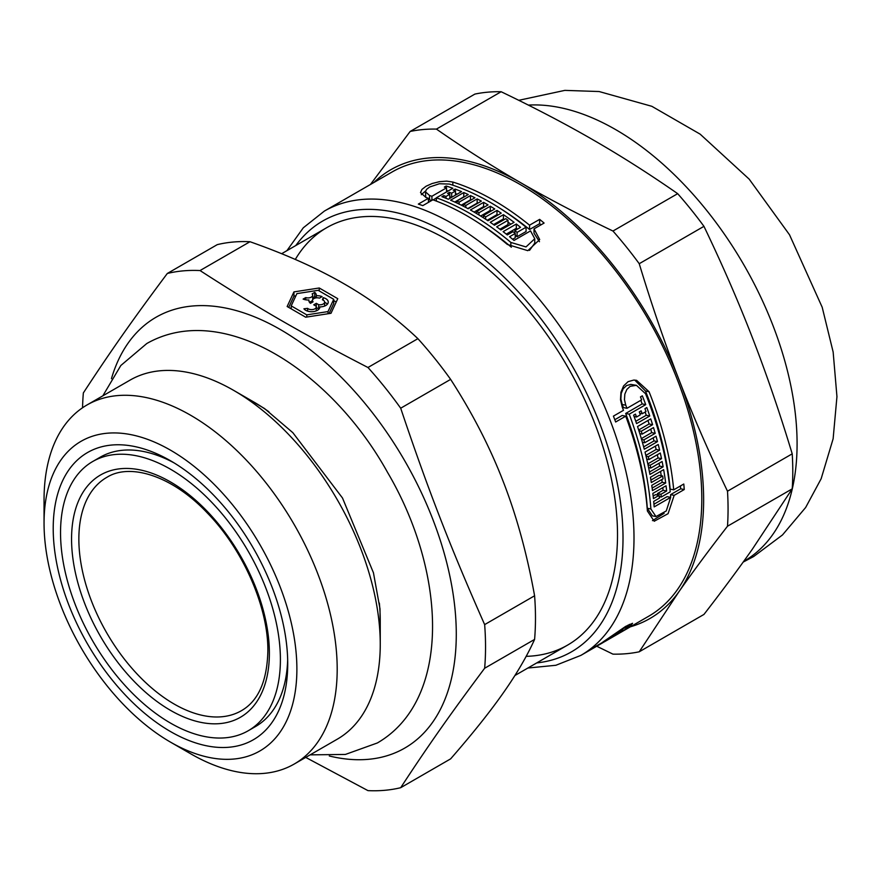 <?xml version="1.0" encoding="UTF-8"?>
<svg xmlns="http://www.w3.org/2000/svg" width="881" height="881" viewBox="0 0 881 881"><rect width="100%" height="100%" fill="white"/><g stroke="black" fill="none" stroke-linecap="round" stroke-linejoin="round"><path stroke-width="1.32" d="M500.683 208.731A251.338 145.112 60 0 1 529.558 229.512L529.558 225.184L539.635 219.369A256.514 148.096 60 0 1 544.095 223.058L534.018 228.873L534.018 233.223L539.469 241.713M529.558 229.512L539.635 223.686A251.338 145.112 60 0 1 541.022 224.831M421.283 194.723L425.6 190.946M515.231 235.194A251.338 145.112 60 0 1 517.092 236.703L526.067 231.527L526.067 227.21A256.514 148.096 -120 0 0 449.354 184.063L439.366 183.744L429.554 187.036L426.503 189.426L425.446 191.816L425.787 197.432M428.419 199.436L429.554 199.844A251.338 145.112 60 0 1 431.668 200.505M506.278 234.104L516.321 228.311A251.338 145.112 60 0 1 517.378 229.137M512.643 239.269L515.231 237.782L515.231 233.465A256.514 148.096 -120 0 0 512.995 231.67L507.324 234.941A256.514 148.096 -120 0 0 503.117 231.648L516.321 224.016A256.514 148.096 60 0 1 520.528 227.32L514.867 230.591A256.514 148.096 60 0 1 517.092 232.386L526.067 227.21M477.381 222.188A251.338 145.112 60 0 1 510.848 246.779L511.365 247.209M529.525 250.38L534.756 243.145L534.756 238.751L530.527 230.888L514.019 240.425A256.514 148.096 -120 0 0 509.559 236.736L515.231 233.465M446.557 190.472A251.338 145.112 60 0 1 448.165 190.979M433.122 199.888L436.37 198.016M499.923 229.225L508.007 224.556L508.007 220.283A256.514 148.096 -120 0 0 505.782 218.675L494.439 225.228A256.514 148.096 -120 0 0 490.232 222.287L503.436 214.667A256.514 148.096 60 0 1 514.086 222.32L500.882 229.952A256.514 148.096 -120 0 0 496.675 226.835L508.007 220.283M493.569 224.611L503.436 218.917A251.338 145.112 60 0 1 504.317 219.523M508.007 222.122A251.338 145.112 60 0 1 510.859 224.192M474.099 212.079L483.603 206.583A251.338 145.112 60 0 1 484.396 207.024M487.226 220.261L496.994 214.623A251.338 145.112 60 0 1 497.776 215.129M480.652 216.032L490.299 210.46A251.338 145.112 60 0 1 491.213 211.011M467.789 208.544L477.161 203.137A251.338 145.112 60 0 1 477.557 203.335M461.259 205.152L470.476 199.833A251.338 145.112 60 0 1 470.95 200.053M454.761 202.035L463.78 196.826A251.338 145.112 60 0 1 464.078 196.948M455.477 193.512A251.338 145.112 60 0 1 457.173 194.15M449.806 196.782A251.338 145.112 60 0 1 451.501 197.421M680.451 485.949A251.338 145.112 60 0 1 680.672 488.812L670.595 494.626L670.606 497.358M664.12 513.348L652.458 520.649M634.749 380.085L645.476 390.999A251.338 145.112 60 0 1 670.144 489.12L673.712 489.847L683.788 484.021A256.514 148.096 60 0 1 684.251 489.539L674.163 495.353L668.084 513.678L654.198 521.244L647.381 510.991A256.514 148.096 -120 0 0 625.73 416.184L615.654 421.999A256.514 148.096 -120 0 0 613.418 416.129L623.495 410.315A256.514 148.096 -120 0 0 622.261 407.198L620.499 399.765L620.951 392.243L623.572 385.966L628.076 381.66L633.791 380.063L636.578 380.328L649.055 391.726A256.514 148.096 60 0 1 673.712 489.847M625.73 416.184L622.184 415.469L614.806 419.73M636.412 385.327L630.774 384.402L626.523 385.592L623.186 388.763L621.226 393.411L620.874 398.961L622.184 404.456A251.338 145.112 60 0 1 623.418 407.573L626.986 408.299L641.632 399.842A256.514 148.096 -120 0 0 640.465 396.902L642.326 395.822A256.514 148.096 60 0 1 645.729 404.632L629.232 414.169A256.514 148.096 60 0 1 650.883 508.965L655.993 516.563L666.267 510.958L670.672 497.369L654.165 506.894A256.514 148.096 -120 0 0 653.702 501.388L659.373 498.117A256.514 148.096 -120 0 0 659.109 495.353L653.438 498.624A256.514 148.096 -120 0 0 652.843 493.393L666.047 485.772A256.514 148.096 60 0 1 666.642 491.003L660.97 494.274A256.514 148.096 60 0 1 661.246 497.038L670.21 491.862A256.514 148.096 -120 0 0 645.564 393.741L636.412 385.327L630.157 386.33L626.809 389.501L624.838 394.137L624.464 399.699L625.752 405.183A256.514 148.096 60 0 1 626.986 408.299M662.809 487.634A251.338 145.112 60 0 1 663.085 490.288L657.424 493.558A251.338 145.112 60 0 1 657.567 495.045M659.109 495.353L655.552 494.637L653.151 496.025M670.672 497.369L667.093 496.642L653.955 504.229M640.806 400.315A251.338 145.112 60 0 1 642.183 403.916L625.675 413.453A251.338 145.112 60 0 1 647.304 508.249L652.369 515.837L655.993 516.574M661.807 479.55A251.338 145.112 60 0 1 662.171 482.281L652.149 488.063M660.563 471.412A251.338 145.112 60 0 1 661.246 475.718M662.171 482.281L665.695 482.986L652.491 490.618A256.514 148.096 -120 0 0 651.753 485.354L663.096 478.801A256.514 148.096 -120 0 0 662.666 476.004L659.153 475.3L650.916 480.057M655.343 446.138A251.338 145.112 60 0 1 656.147 449.464L645.85 455.411M659.098 463.241A251.338 145.112 60 0 1 659.638 466.126L649.473 471.996M657.336 454.717A251.338 145.112 60 0 1 658.041 457.977L647.81 463.88M647.987 420.479A251.338 145.112 60 0 1 649.11 423.97L638.67 429.994M653.184 437.846A251.338 145.112 60 0 1 653.999 440.907L643.659 446.887M650.707 429.19A251.338 145.112 60 0 1 651.72 432.626L641.324 438.628M645.134 412.055A251.338 145.112 60 0 1 646.247 415.27L635.785 421.316M646.247 415.27L649.771 415.986L636.567 423.607A256.514 148.096 -120 0 0 633.604 415.182L635.465 414.114A256.514 148.096 60 0 1 636.523 417.032L640.322 414.83A256.514 148.096 -120 0 0 639.276 411.912L641.137 410.832A256.514 148.096 60 0 1 642.194 413.762L645.993 411.559A256.514 148.096 -120 0 0 644.947 408.641L646.808 407.562A256.514 148.096 60 0 1 649.771 415.986M634.1 416.537L636.523 417.032M653.999 440.907L657.49 441.612L644.286 449.244A256.514 148.096 -120 0 0 637.536 426.514L650.74 418.893A256.514 148.096 60 0 1 652.612 424.686L641.269 431.227A256.514 148.096 60 0 1 642.161 434.113L653.504 427.571A256.514 148.096 60 0 1 655.211 433.331L643.868 439.883A256.514 148.096 60 0 1 644.683 442.747L656.026 436.205A256.514 148.096 60 0 1 657.49 441.612M649.11 423.97L652.612 424.686M638.912 430.754L641.269 431.227M659.638 466.126L663.14 466.831L649.936 474.452A256.514 148.096 -120 0 0 645.024 452.096L658.228 444.476A256.514 148.096 60 0 1 659.627 450.169L648.284 456.721A256.514 148.096 60 0 1 648.945 459.563L660.287 453.01A256.514 148.096 60 0 1 661.532 458.682L650.189 465.223A256.514 148.096 60 0 1 650.773 468.053L662.116 461.501A256.514 148.096 60 0 1 663.14 466.831M656.147 449.464L659.627 450.169M646.059 456.27L648.284 456.721M662.666 476.004L651.323 482.557A256.514 148.096 -120 0 0 650.442 477.26L663.646 469.639A256.514 148.096 60 0 1 665.695 482.986M663.085 490.288L666.642 491.003M657.424 493.558L660.97 494.274M659.23 496.631L661.246 497.038M680.672 488.812L684.251 489.539M670.595 494.626L674.163 495.353M609.982 638.538L611.579 637.613A256.514 148.096 60 0 1 610.004 638.571L613.804 636.368A256.514 148.096 -120 0 0 615.39 635.41L617.251 634.342A256.514 148.096 60 0 1 614.96 635.708A256.514 148.096 60 0 1 614.024 636.236M604.333 641.842L605.908 640.883A256.514 148.096 60 0 1 604.333 641.842L608.132 639.639A256.514 148.096 -120 0 0 609.718 638.692M602.175 642.59L602.307 642.877A256.514 148.096 60 0 1 598.452 645.233L601.756 643.328A256.514 148.096 -120 0 0 604.047 641.963M614.96 635.708L618.264 633.802A256.514 148.096 -120 0 0 626.798 628.175L628.516 626.127L623.396 628.516L606.987 639.606A256.514 148.096 60 0 1 605.39 640.773L620.026 632.327A256.514 148.096 -120 0 0 621.546 631.225L623.407 630.146A256.514 148.096 60 0 1 618.814 633.34L602.307 642.877M527.884 668.029L555.878 665.276L580.876 655.387L594.961 647.26A256.514 148.096 -120 0 0 598.816 644.892L588.739 650.707A256.514 148.096 -120 0 0 591.812 648.614L601.888 642.8A256.514 148.096 -120 0 0 603.496 641.621L625.598 626.435L632.569 623.296L630.289 626.149A256.514 148.096 60 0 1 621.755 631.787A256.514 148.096 60 0 1 619.993 632.767M455.114 189.074A256.514 148.096 60 0 1 461.556 191.618L448.352 199.238A256.514 148.096 -120 0 0 441.91 196.694L443.771 195.626A256.514 148.096 60 0 1 445.995 196.474L449.806 194.272A256.514 148.096 -120 0 0 447.57 193.424L449.442 192.344A256.514 148.096 60 0 1 451.667 193.192L455.477 191.001A256.514 148.096 -120 0 0 453.241 190.153L455.114 189.074L455.114 190.858M443.771 197.399L443.771 195.626M445.995 198.28L445.995 196.474M449.806 198.401L449.806 194.272M470.476 199.833L470.476 195.582A256.514 148.096 60 0 1 474.936 197.762L463.593 204.304A256.514 148.096 60 0 1 465.829 205.438L477.161 198.897L477.161 203.137M463.593 206.33L463.593 204.304M465.829 207.498L465.829 205.438M477.161 198.897A256.514 148.096 60 0 1 481.378 201.132L468.174 208.753A256.514 148.096 -120 0 0 450.576 200.185L463.78 192.554A256.514 148.096 60 0 1 468.24 194.547L456.909 201.088A256.514 148.096 60 0 1 459.133 202.134L470.476 195.582M496.994 210.394A256.514 148.096 60 0 1 501.201 213.158L487.997 220.779A256.514 148.096 -120 0 0 470.399 209.975L483.603 202.355A256.514 148.096 60 0 1 488.063 204.91L476.731 211.451A256.514 148.096 60 0 1 478.956 212.773L490.299 206.231A256.514 148.096 60 0 1 494.759 208.973L483.416 215.515A256.514 148.096 60 0 1 485.651 216.935L496.994 210.394L496.994 214.623M483.603 206.583L483.603 202.355M476.731 213.631L476.731 211.451M503.436 214.667L503.436 218.917M516.321 228.311L516.321 224.016M514.867 233.168L514.867 230.591M517.092 236.703L517.092 232.386M534.018 228.873L539.701 239.555L527.851 250.678L507.357 244.455A256.514 148.096 -120 0 0 432.879 199.8L422.803 205.625A256.514 148.096 -120 0 0 418.343 204.095L428.419 198.28A256.514 148.096 -120 0 0 426.052 197.52L420.501 192.609L421.955 189.404L426.052 186.232L432.175 183.512L439.322 181.695L446.656 181.134L452.845 182.048A256.514 148.096 60 0 1 529.558 225.184M539.635 219.369L539.635 223.686M639.771 413.266L642.194 413.762M639.826 433.639L642.161 434.113M651.72 432.626L655.211 433.331M641.555 439.41L643.868 439.883M642.392 442.284L644.683 442.747M646.731 459.111L648.945 459.563M658.041 457.977L661.532 458.682M648.009 464.783L650.189 465.223M648.603 467.613L650.773 468.053M642.183 403.916L645.729 404.632M625.675 413.453L629.232 414.169M621.755 631.787L648.669 616.248A256.514 148.096 -120 0 0 701.794 498.822A256.514 148.096 -120 0 0 589.818 240.667A256.514 148.096 -120 0 0 392.155 171.949L324.362 211.088L303.295 227.794L286.92 250.656M598.452 645.233A256.514 148.096 60 0 1 596.701 646.225L612.967 654.143A287.602 166.046 -120 0 0 639.232 651.797L679.086 591.481C692.995 571.681 709.128 549.92 727.497 526.221L792.217 488.856L752.363 549.171C738.454 568.983 722.321 590.733 703.952 614.431L639.232 651.797M449.442 194.128L449.442 192.344M451.667 197.322L451.667 193.192M455.477 195.119L455.477 191.001M459.133 204.095L459.133 202.134M456.909 203.037L456.909 201.088M463.78 196.826L463.78 192.554M478.956 214.986L478.956 212.773M490.299 210.46L490.299 206.231M483.416 217.772L483.416 215.515M485.651 219.226L485.651 216.935M425.446 191.816L429.554 195.505A256.514 148.096 60 0 1 431.91 196.254L446.557 187.807A256.514 148.096 -120 0 0 444.321 187.091L446.182 186.012A256.514 148.096 60 0 1 452.878 188.259L436.37 197.785A256.514 148.096 60 0 1 510.848 242.44L526.001 246.933L534.756 238.751M431.91 200.361L431.91 196.254M446.557 191.915L446.557 187.807M446.182 187.686L446.182 186.012M436.37 201.099L436.37 197.785M428.419 202.377L428.419 198.28M295.3 259.443A240.965 139.121 60 0 1 447.13 239.665A240.965 139.121 60 0 1 617.515 534.789A240.965 139.121 60 0 1 526.166 656.345M501.146 91.734C534.998 107.967 565.855 124.122 593.695 140.222C621.59 156.3 649.583 174.119 677.676 193.666L612.967 231.031C579.103 214.799 548.257 198.643 520.407 182.543C492.523 166.465 464.529 148.647 436.425 129.1L501.146 91.734A287.602 166.046 -120 0 0 474.881 94.091L410.161 131.456L370.427 184.492M703.952 226.34C722.321 264.597 738.454 301.687 752.363 337.61C766.316 373.511 779.608 412.253 792.217 453.836L727.497 491.202C709.128 452.944 692.995 415.843 679.086 379.92C665.122 344.031 651.841 305.289 639.232 263.705L703.952 226.34A287.602 166.046 -120 0 0 677.676 193.666M630.389 626.798A259.102 149.594 -120 0 0 679.086 591.481A259.102 149.594 -120 0 0 679.086 379.92A259.102 149.594 -120 0 0 520.407 182.543A259.102 149.594 -120 0 0 373.874 182.499M727.497 526.221A287.602 166.046 -120 0 0 727.497 491.202M436.425 129.1A287.602 166.046 -120 0 0 410.161 131.456M639.232 263.705A287.602 166.046 -120 0 0 612.967 231.031M792.217 488.856A287.602 166.046 -120 0 0 792.217 453.836M743.674 561.395L743.96 561.23A256.514 148.096 -120 0 0 797.085 443.804A256.514 148.096 -120 0 0 528.358 105.092M308.923 301.049L308.923 299.969A8.325 4.801 180 0 1 303.119 299.088L305.74 297.58A4.691 2.709 0 0 0 312.689 295.201A4.691 2.709 0 0 0 312.116 293.902L314.737 292.382L314.737 296.611A8.325 4.801 180 0 1 315.894 297.91M316.268 297.855L316.268 295.741A8.325 4.801 180 0 1 322.072 296.622L319.44 298.13A4.691 2.709 0 0 0 312.502 300.509A4.691 2.709 0 0 0 313.074 301.809L310.453 303.328A8.325 4.801 180 0 1 308.868 300.509A8.325 4.801 180 0 1 308.923 299.969M305.74 299.826L305.74 297.58M309.297 302.029A4.691 2.709 0 0 0 312.689 299.43L312.689 295.201M312.689 297.8L314.737 296.611M314.737 292.382A8.325 4.801 180 0 1 316.312 295.201A8.325 4.801 180 0 1 316.268 295.741M316.312 303.339L318.669 304.694A4.691 2.709 0 0 0 324.615 302.084A4.691 2.709 0 0 0 322.446 299.804L323.184 297.668A8.325 4.801 180 0 1 328.25 302.084A8.325 4.801 180 0 1 319.902 306.896L319.902 306.918A8.325 4.801 180 0 1 319.902 306.907A8.325 4.801 180 0 1 313.24 311.61A8.325 4.801 180 0 1 303.923 308.791L307.612 308.361A4.691 2.709 0 0 0 312.887 309.506A4.691 2.709 0 0 0 316.268 306.907A4.691 2.709 0 0 0 316.103 306.181L313.746 304.815L316.312 303.339L316.312 307.568L318.669 308.923L318.669 304.694M323.184 300.135L323.184 297.668M324.615 302.348A8.325 4.801 180 0 1 327.402 304.198M307.612 311.136L307.612 308.361M333.723 299.309L318.162 290.323L296.897 293.615L291.204 305.883L306.764 314.869L328.018 311.577L333.723 299.309L333.723 303.538L329.054 313.592M291.204 308.846L291.204 305.883M306.764 317.039L306.764 314.869M328.018 313.757L328.018 311.577M287.151 306.511L293.935 291.897L319.241 287.988L337.764 298.681L330.992 313.295L305.685 317.204L287.151 306.511M288.704 307.403L293.935 296.137L293.935 291.897M293.935 296.137L295.873 295.829M319.241 290.95L319.241 287.988M333.723 300.575L336.223 302.018M249.984 241.724C286.424 254.554 317.942 268.683 344.526 284.089C371.209 299.43 395.668 317.634 417.902 338.667L367.961 367.498C303.119 334.053 257.979 307.998 200.042 270.555L249.984 241.724A285.015 164.56 -120 0 0 217.255 244.643L167.313 273.473C133.163 319.142 110.588 351.255 83.354 392.926A285.015 164.56 -120 0 0 82.55 407.771M174.196 462.954A155.463 89.763 -120 0 0 100.071 457.272L92.736 461.501A155.463 89.763 -120 0 0 92.736 641.016A155.463 89.763 -120 0 0 248.2 730.767A155.463 89.763 -120 0 0 280.4 659.605A155.463 89.763 -120 0 0 212.541 503.15A155.463 89.763 -120 0 0 92.736 461.501M248.2 730.767L255.534 726.539A155.463 89.763 -120 0 0 287.669 659.506M287.724 663.833A165.826 95.743 60 0 1 170.474 731.538A165.826 95.743 60 0 1 53.212 528.435A165.826 95.743 60 0 1 170.474 460.741A165.826 95.743 60 0 1 287.724 663.833M305.718 757.407L367.961 790.62A285.015 164.56 -120 0 0 400.69 787.702C427.935 746.02 450.499 713.918 484.649 668.25L534.591 639.419C527.025 656.191 516.563 674.053 503.194 693.039C489.924 711.947 472.403 733.895 450.632 758.86L400.69 787.702M450.632 379.381C472.403 413.09 489.924 447.119 503.194 481.478C516.563 515.77 527.025 553.874 534.591 595.776L484.649 624.607C450.499 547.497 427.935 489.329 400.69 408.211L450.632 379.381A285.015 164.56 -120 0 0 417.902 338.667M484.649 668.25A285.015 164.56 -120 0 0 485.541 646.94A285.015 164.56 -120 0 0 484.649 624.607M329.296 755.986A248.739 143.614 -120 0 0 456.281 634.221A248.739 143.614 -120 0 0 305.09 345.837A248.739 143.614 -120 0 0 111.447 378.665M400.69 408.211A285.015 164.56 -120 0 0 367.961 367.498M200.042 270.555A285.015 164.56 -120 0 0 167.313 273.473M534.591 639.419A285.015 164.56 -120 0 0 534.591 595.776M170.462 742.11A178.788 103.22 -120 0 0 296.886 669.12A178.788 103.22 -120 0 0 170.474 450.158A178.788 103.22 -120 0 0 44.05 523.149A178.788 103.22 -120 0 0 170.462 742.11L190.615 753.751A207.288 119.673 -120 0 0 294.265 764.014L337.324 739.159A207.288 119.673 -120 0 0 380.251 644.264L380.251 620.995A178.788 103.22 -120 0 0 379.348 603.078M268.903 411.768A178.788 103.22 -120 0 0 253.838 402.033L233.685 390.393A207.288 119.673 -120 0 0 130.036 380.129L86.977 404.985A207.288 119.673 -120 0 0 44.05 499.879L44.05 523.149M380.251 644.264A207.288 119.673 -120 0 0 233.685 390.393M294.265 764.014A207.288 119.673 -120 0 0 337.192 669.12A207.288 119.673 -120 0 0 246.713 460.521A207.288 119.673 -120 0 0 86.977 404.985M645.476 390.999L649.055 391.726M629.475 624.376L630.289 626.149M452.845 185.197L452.845 182.048M622.184 404.456L625.752 405.183M650.883 508.965L647.304 508.249M580.876 655.387A256.514 148.096 -120 0 0 634.001 537.961A256.514 148.096 -120 0 0 522.037 279.806A256.514 148.096 -120 0 0 324.362 211.088M429.554 199.844L429.554 195.505M510.848 242.44L510.848 246.779M536.76 662.908A248.739 143.614 -120 0 0 623.01 537.961A248.739 143.614 -120 0 0 493.591 267.361A248.739 143.614 -120 0 0 295.796 245.535M269.377 653.239A139.881 80.755 -120 0 0 121.016 468.67A139.881 80.755 -120 0 0 121.016 666.488A139.881 80.755 -120 0 0 269.377 653.239M107.13 477.172A134.694 77.77 -120 0 0 106.755 632.921A134.694 77.77 -120 0 0 241.812 710.471C258.441 700.681 267.119 680.892 267.857 651.125C268.43 607.648 243.321 549.854 207.464 513.116C172.28 475.696 130.19 462.833 107.13 477.172M628.219 625.003L628.77 626.204M518.766 100.313L564.831 90.38L599.124 91.536L651.83 106.304L700.153 134.154L749.18 179.14L789.519 234.786L822.193 307.249L833.151 352.048L836.95 396.637L833.129 438.793L821.147 478.757L805.652 507.489L782.471 534.965L753.64 556.539L743.179 562.089M312.502 302.139L312.502 300.509M324.615 306.059L324.615 302.084M316.268 310.872L316.268 306.907M326.642 227.727L281.645 253.706M567.606 645.09L514.889 675.529M102.846 395.822L120.829 365.505L146.775 343.535C223.411 299.936 331.851 371.749 387.53 472.359C446.37 572.121 452.096 699.646 377.376 742.958L345.385 754.444L310.123 754.852M236.35 391.935L264.531 408.542L292.844 432.681L342.5 498.007L373.456 572.815L380.008 608.903L380.251 641.181"/></g></svg>
